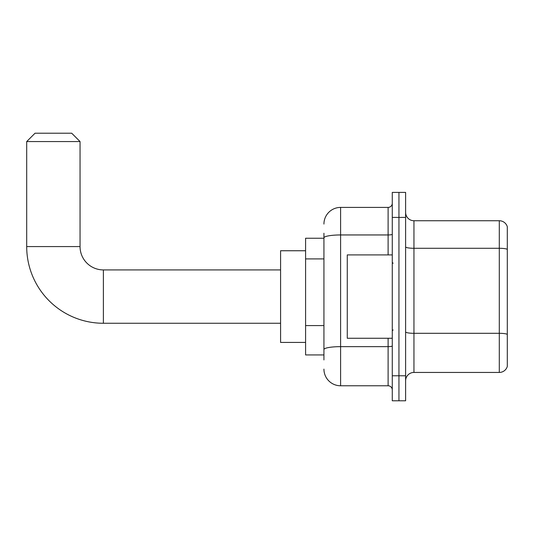 <?xml version="1.0" encoding="UTF-8"?>
<svg xmlns="http://www.w3.org/2000/svg" width="534" height="534" viewBox="0 0 534 534"><rect width="100%" height="100%" fill="white"/><g stroke="black" fill="none" stroke-linecap="round" stroke-linejoin="round"><path stroke-width="0.8" d="M323.931 238.244L305.588 238.244L305.588 354.936L323.931 354.936M323.931 359.936L323.931 233.245M392.276 375.776L392.276 400.78L398.945 400.78L398.945 375.776L398.945 400.78L405.613 400.78L405.613 375.776L398.945 375.776L398.945 217.405L398.945 375.776L392.276 375.776L392.276 217.405L398.945 217.405L398.945 192.4L398.945 217.405L405.613 217.405L405.613 375.776M405.613 217.405L405.613 192.4L392.276 192.4L392.276 217.405M323.931 224.073A16.667 16.667 0 0 1 340.599 207.406L340.599 385.775L388.111 385.775L388.111 338.262M340.599 207.406L388.111 207.406A4.165 4.165 0 0 0 392.276 203.234M323.931 253.904L323.931 237.85A16.667 2.897 180 0 1 340.599 234.953L388.111 234.953L388.111 207.406M392.276 389.94A4.165 4.165 0 0 0 388.111 385.775M340.599 385.775A16.667 16.667 0 0 1 323.931 369.107M405.613 380.775A8.337 8.337 0 0 1 413.95 372.438L499.297 372.438L499.297 220.742L413.95 220.742A8.337 8.337 0 0 1 405.613 212.405A8.337 8.337 0 0 0 413.95 220.742L413.95 372.438M507.3 226.743A8.337 8.337 0 0 0 499.297 220.742A8.337 8.337 0 0 1 507.3 226.743L507.3 366.437A8.337 8.337 0 0 1 499.297 372.438M280.584 323.264L103.382 323.264A76.682 76.682 0 0 1 26.7 246.581L26.7 141.557L35.037 133.22L71.71 133.22L80.047 141.557L26.7 141.557M103.382 323.264L103.382 269.917A23.336 23.336 0 0 1 80.047 246.581L80.047 141.557M305.588 250.746L280.584 250.746L280.584 342.434L305.588 342.434M392.276 254.912L347.267 254.912L347.267 338.262L392.276 338.262M323.931 258.91L305.588 258.91M323.931 325.586L305.588 325.586M392.276 345.919A4.165 0.721 0 0 1 388.111 346.646L340.599 346.646A16.667 2.897 180 0 0 323.931 349.536M388.111 254.912L388.111 234.953A4.165 0.721 0 0 0 392.276 234.232M507.3 249.331A8.337 1.448 180 0 0 499.297 248.29L413.95 248.29A8.337 1.448 0 0 1 405.613 246.841M507.3 334.351A8.337 1.448 180 0 0 499.297 333.309L413.95 333.309A8.337 1.448 -0 0 1 405.613 331.861M26.7 246.581L80.047 246.581M280.584 269.917L103.382 269.917M393.111 263.249L392.276 262.414M393.111 329.932L392.276 330.766"/></g></svg>
